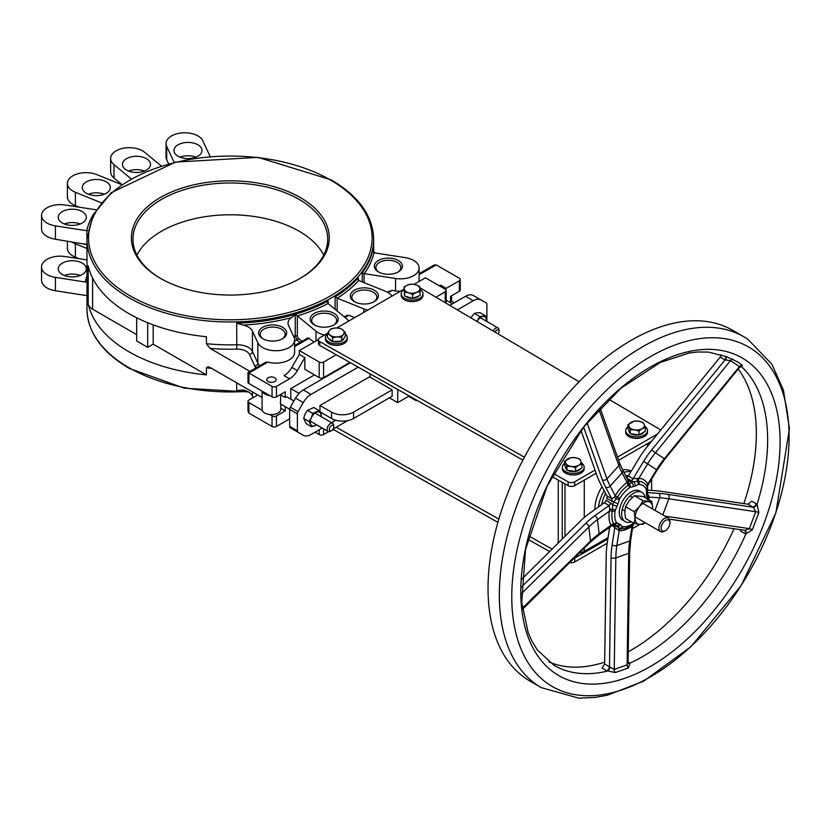 <?xml version="1.0" encoding="UTF-8"?>
<svg xmlns="http://www.w3.org/2000/svg" width="831" height="831" viewBox="0 0 831 831"><rect width="100%" height="100%" fill="white"/><g stroke="black" fill="none" stroke-linecap="round" stroke-linejoin="round"><path stroke-width="1.25" d="M262.752 338.716A14.023 8.092 0 0 0 282.582 338.716A14.023 8.092 0 0 0 282.582 327.269A14.023 8.092 0 0 0 262.752 327.269A14.023 8.092 0 0 0 262.752 338.716L262.752 338.716M263.334 339.038A12.465 7.199 180 0 1 260.207 334.259A12.465 7.199 180 0 1 272.672 327.061A12.465 7.199 180 0 1 285.137 334.259A12.465 7.199 180 0 1 282 339.038M252.427 331.091A15.581 8.996 0 0 0 243.223 325.077A144.916 83.661 0 0 0 291.317 317.639A15.581 8.996 0 0 0 288.025 323.176A15.581 8.996 0 0 0 288.554 325.503L293.956 337.147A18.698 10.793 180 0 1 294.59 339.941A18.698 10.793 180 0 1 278.333 350.64A18.698 10.793 180 0 1 257.839 342.736L252.427 331.091L252.427 351.451A15.581 8.996 0 0 0 236.69 344.792A143.358 82.768 180 0 1 206.4 343.712L210.118 348.407L249.913 371.384M314.253 324.848A14.023 8.092 0 0 0 334.083 324.848A14.023 8.092 0 0 0 334.083 313.401A14.023 8.092 0 0 0 314.253 313.401A14.023 8.092 0 0 0 314.253 324.848L314.253 324.848M314.835 325.17A12.465 7.199 180 0 1 311.698 320.402A12.465 7.199 180 0 1 324.163 313.204A12.465 7.199 180 0 1 336.628 320.402A12.465 7.199 180 0 1 333.501 325.17M324.485 335.07A18.698 10.793 180 0 1 315.998 331.216L297.425 315.905A144.916 83.661 0 0 0 328.068 303.512L346.631 318.834A18.698 10.793 180 0 1 348.719 321.078M354.432 301.653A14.023 8.092 0 0 0 374.262 301.653A14.023 8.092 0 0 0 374.262 290.206A14.023 8.092 0 0 0 354.432 290.206A14.023 8.092 0 0 0 354.432 301.653L354.432 301.653M355.014 301.975A12.465 7.199 180 0 1 351.877 297.197A12.465 7.199 180 0 1 364.342 290.009A12.465 7.199 180 0 1 376.807 297.197A12.465 7.199 180 0 1 373.68 301.975M367.718 310.108A18.698 10.793 180 0 1 363.833 308.903L337.313 298.184A144.916 83.661 0 0 0 358.763 280.494L385.283 291.214A18.698 10.793 180 0 1 391.962 296.106M378.448 271.924A14.023 8.092 0 0 0 398.278 271.924A14.023 8.092 0 0 0 398.278 260.467A14.023 8.092 0 0 0 378.448 260.467A14.023 8.092 0 0 0 378.437 271.924A14.023 8.092 0 0 0 378.448 271.924M379.029 272.236A12.465 7.199 180 0 1 375.892 267.468A12.465 7.199 180 0 1 388.357 260.269A12.465 7.199 180 0 1 400.822 267.468A12.465 7.199 180 0 1 397.696 272.236M395.556 278.489L364.29 273.648A144.916 83.661 0 0 0 373.971 252.79L405.237 257.631A18.698 10.793 180 0 1 419.094 268.06A18.698 10.793 180 0 1 395.556 278.489L395.556 290.892A18.698 10.793 0 0 0 400.365 291.255M236.69 382.821L236.69 390.591L243.223 389.968A15.581 8.996 180 0 1 252.427 395.971L253.175 397.582M247.991 401.331L247.991 411.075L248.905 413.1L248.905 402.599A3.116 1.797 180 0 1 247.991 401.331A3.116 1.797 180 0 1 248.905 400.054L257.714 394.964L210.118 367.489L207.979 366.72L206.4 367.884L206.4 374.874A143.358 82.768 180 0 1 88.179 303.99A15.581 8.996 180 0 0 92.605 309.184L136.668 334.623M88.179 303.99L88.179 265.816A143.358 82.768 0 0 0 206.4 336.711L206.4 343.712M160.362 278.323A98.941 57.121 0 0 0 300.292 278.323A98.941 57.121 0 0 0 300.292 197.539A98.941 57.121 0 0 0 160.362 197.539A98.941 57.121 0 0 0 160.362 278.323L160.362 278.323M88.024 230.436L86.881 230.727L86.975 244.605M93.82 213.671A144.916 83.661 0 0 0 86.684 230.706L86.881 230.727M86.684 230.706L55.407 225.866A18.698 10.793 180 0 1 41.55 215.437A18.698 10.793 180 0 1 65.088 205.008L96.116 209.807M62.377 223.03A14.023 8.092 180 0 1 58.263 217.296A14.023 8.092 180 0 1 72.287 209.204A14.023 8.092 180 0 1 86.31 217.296A14.023 8.092 180 0 1 77.657 224.786A14.023 8.092 180 0 1 62.377 223.03M101.309 202.774L75.372 192.283A18.698 10.793 180 0 1 67.394 183.443A18.698 10.793 180 0 1 77.46 173.866A18.698 10.793 180 0 1 96.812 174.603L121.742 184.669M86.382 193.291A14.023 8.092 180 0 1 82.279 187.567A14.023 8.092 180 0 1 96.303 179.475A14.023 8.092 180 0 1 110.326 187.567A14.023 8.092 180 0 1 101.673 195.046A14.023 8.092 180 0 1 86.382 193.291M131.225 178.862L114.013 164.673A18.698 10.793 180 0 1 110.637 158.482A18.698 10.793 180 0 1 123.705 148.178A18.698 10.793 180 0 1 144.646 152.281L161.339 166.044M126.561 170.095A14.023 8.092 180 0 1 122.458 164.372A14.023 8.092 180 0 1 136.481 156.28A14.023 8.092 180 0 1 150.504 164.372A14.023 8.092 180 0 1 141.852 171.851A14.023 8.092 180 0 1 126.561 170.095M174.157 162.429L166.688 146.349A18.698 10.793 180 0 1 166.055 143.555A18.698 10.793 180 0 1 182.311 132.856A18.698 10.793 180 0 1 202.816 140.761L210.17 156.612M178.063 156.238A14.023 8.092 180 0 1 173.959 150.504A14.023 8.092 180 0 1 187.983 142.413A14.023 8.092 180 0 1 202.006 150.504A14.023 8.092 180 0 1 193.343 157.983A14.023 8.092 180 0 1 178.063 156.238M86.975 281.771L86.975 295.659M86.881 295.628L55.407 290.746L55.407 277.388A18.698 10.793 180 0 1 41.55 266.969A18.698 10.793 180 0 1 65.088 256.54L86.975 259.926M41.55 266.969L41.55 280.327A18.698 10.793 0 0 0 55.407 290.746M80.212 275.508A14.023 8.092 0 0 0 64.361 275.508M86.975 275.923A146.474 84.565 0 0 0 85.167 282L86.881 281.813M85.167 282L55.407 277.388M67.394 241.083L67.394 248.324A18.698 10.793 0 0 0 75.372 257.174L79.205 258.721M86.975 248.5L75.372 243.815A18.698 10.793 180 0 1 71.487 241.717M358.088 279.85L357.922 278.998M337.137 311.002L337.137 298.1L335.101 296.958A143.358 82.768 180 0 0 358.088 278.001L358.763 280.494M344.283 316.891L347.088 315.281L348.916 315.271L354.712 317.619M328.152 303.595L328.152 300.967L327.663 302.567M328.152 300.967A143.358 82.768 180 0 1 236.69 323.155L243.223 325.077M291.317 317.639L295.234 314.689L297.425 315.905M302.006 341.302L298.236 338.196A1.558 1.039 -50.5 0 1 296.958 339.983L299.981 342.476M298.236 338.196L297.342 336.181A1.558 0.904 -0 0 0 295.234 335.942L296.958 339.983A12.465 7.199 180 0 0 294.59 341.105M294.59 345.582L308.052 337.812L314.108 342.05M364.082 282.644L364.082 273.607L362.243 272.859A143.358 82.768 180 0 0 372.62 250.515L373.971 252.79M419.011 281.48A18.698 10.793 0 0 0 419.094 280.463L419.094 268.06M639.901 524.33L632.453 528.63M607.191 543.214L574.699 561.974L574.699 558.162A4.674 2.701 180 0 1 573.743 558.577M569.702 562.587A4.674 2.701 0 0 0 574.699 561.974M549.634 551.555L527.862 539.267M497.894 522.346L332.93 429.212M524.423 457.175L319.79 341.634A4.674 2.701 180 0 1 318.387 339.713A4.674 2.701 180 0 1 319.748 337.802L327.507 333.324M522.876 460.114L319.79 345.457A4.674 2.701 180 0 1 318.387 343.525L318.387 339.713M595.027 470.086L574.699 481.824A4.674 2.701 180 0 1 568.124 481.845L568.124 485.657L551.877 476.485M568.124 481.845L553.425 473.545M336.825 327.944L404.043 289.136M568.124 485.657A4.674 2.701 0 0 0 574.699 485.636L574.699 481.824M651.649 441.209L618.617 460.281M596.149 473.255L574.699 485.636M657.518 434L617.485 457.112M608.749 399.233L659.409 429.139A4.674 2.701 180 0 1 660.552 430.281M419.78 287.671L579.114 381.73M634.666 523.53L633.243 524.351M607.835 539.028L574.699 558.162M498.839 519.063L336.223 427.248L347.67 420.642M552.085 549.125L528.713 535.933M579.124 553.249A13.639 7.874 0 0 0 584.276 551.379L608.043 537.667M195.908 157.184A14.023 8.092 0 0 0 180.057 157.184M144.407 171.051A14.023 8.092 0 0 0 128.556 171.051M86.975 245.135A14.023 8.092 180 0 1 86.382 244.823A14.023 8.092 180 0 1 84.866 243.784M104.228 194.246A14.023 8.092 0 0 0 88.377 194.246M62.377 274.552A14.023 8.092 180 0 1 58.263 268.829A14.023 8.092 180 0 1 72.287 260.726A14.023 8.092 180 0 1 86.31 268.829A14.023 8.092 180 0 1 77.657 276.308A14.023 8.092 180 0 1 62.377 274.552M80.212 223.975A14.023 8.092 0 0 0 64.361 223.975M166.055 143.555L166.055 156.914A18.698 10.793 0 0 0 166.688 159.708L168.631 163.884M387.215 292.107L392.087 290.351L395.556 290.892M299.347 354.39L291.837 367.406A15.581 8.996 -60 0 1 284.046 375.633L289.552 378.811A15.581 8.996 120 0 0 297.342 370.584L304.863 357.569L299.347 354.39L299.347 350.568L318.387 339.578M414.067 284.347L425.42 277.783L445.26 289.23A3.116 1.797 180 0 1 446.174 290.507A3.116 1.797 180 0 1 445.26 291.774L435.891 297.186M299.347 350.568L319.187 362.025L319.187 377.606A3.116 1.797 0 0 0 323.591 377.606L349.872 362.441M336.223 354.733L323.591 362.025A3.116 1.797 180 0 1 319.187 362.025M315.053 432.151L319.187 434.54A3.116 1.797 0 0 0 323.591 434.54L328.609 431.642M332.992 429.108L336.223 427.248M630.864 471.779A29.76 17.181 120 0 0 623.956 472.351M604.116 490.633A29.76 17.181 120 0 0 598.486 506.931M594.923 509.486A29.76 17.181 -60 0 1 602.028 486.665M622.689 469.93A29.76 17.181 -60 0 1 630.833 471.063L631.176 471.26M160.913 278.645A97.383 56.228 180 0 1 132.939 239.203A97.383 56.228 180 0 1 230.322 182.976A97.383 56.228 180 0 1 327.715 239.203A97.383 56.228 180 0 1 299.731 278.645M136.918 255.107A97.383 56.228 180 0 1 230.322 214.782A97.383 56.228 180 0 1 323.737 255.107M661.133 528.007A6.232 3.594 -60 0 1 665.538 520.372A6.232 3.594 -60 0 1 669.942 522.917A6.232 3.594 -60 0 1 665.538 530.552A6.232 3.594 -60 0 1 661.133 528.007M669.942 522.917L669.942 521.639A7.791 4.498 120 0 0 668.332 518.077A7.791 4.498 120 0 0 662.328 520.164A7.791 4.498 120 0 0 658.931 528.007A7.791 4.498 120 0 0 660.541 531.57A7.791 4.498 120 0 0 664.436 531.186L665.538 530.552M495.047 332.109A3.116 1.797 -60 0 1 497.509 329.814A3.116 1.797 -60 0 1 499.016 331.351A3.116 1.797 -60 0 1 498.112 333.917M499.016 331.351L499.016 330.084A4.674 2.701 120 0 0 498.039 327.944A4.674 2.701 120 0 0 493.178 330.998M329.336 429.315A3.116 1.797 -60 0 1 331.538 425.503A3.116 1.797 -60 0 1 333.74 426.77A3.116 1.797 -60 0 1 331.538 430.593A3.116 1.797 -60 0 1 329.336 429.315M333.74 426.77L333.74 425.503A4.674 2.701 120 0 0 332.774 423.363A4.674 2.701 120 0 0 329.169 424.61A4.674 2.701 120 0 0 327.134 429.315A4.674 2.701 120 0 0 328.1 431.455A4.674 2.701 120 0 0 330.437 431.227L331.538 430.593M304.863 357.569L304.863 369.338L319.187 377.606M262.264 391.235L269.576 395.452A9.349 5.402 180 0 1 262.264 391.235L248.905 383.517A3.116 1.797 0 0 1 247.991 382.239L247.991 372.496L265.837 362.191L267.842 362.087A18.698 10.793 0 0 0 294.59 352.344L294.59 339.941M247.991 372.496L272.038 386.373L272.038 396.875A3.116 1.797 0 0 0 276.443 396.875L285.262 391.785L285.262 397.509A4.674 2.701 -60 0 1 287.599 397.28L293.935 400.937M289.552 378.811L276.443 386.373A3.116 1.797 180 0 1 272.038 386.373M268.122 381.574A4.674 2.701 180 0 1 266.751 379.663A4.674 2.701 180 0 1 271.425 376.962A4.674 2.701 180 0 1 276.1 379.663A4.674 2.701 180 0 1 273.222 382.156A4.674 2.701 180 0 1 268.122 381.574M375.404 253.019A146.474 84.565 0 0 0 375.394 252.988L373.68 251.7M67.394 183.443L67.394 196.802A18.698 10.793 0 0 0 75.372 205.641L79.205 207.199M110.637 158.482L110.637 171.84A18.698 10.793 0 0 0 114.013 178.031L121.918 184.544M86.881 244.543L55.407 239.224L55.407 225.866M41.55 215.437L41.55 228.795A18.698 10.793 0 0 0 55.407 239.224M285.262 406.723L285.262 410.867L276.443 415.957A3.116 1.797 180 0 1 272.038 415.957L272.038 426.459A3.116 1.797 0 0 0 276.443 426.459L289.552 418.886A15.581 8.996 120 0 1 289.666 418.824M450.018 302.432A4.674 2.701 -60 0 1 450.537 302.089L450.537 296.366L459.346 291.276A3.116 1.797 0 0 0 460.26 290.009L460.26 279.507A3.116 1.797 180 0 1 459.346 280.785L446.237 288.347L440.731 285.168A15.581 8.996 -60 0 1 439.391 285.843M444.897 289.032A15.581 8.996 120 0 0 446.237 288.347M290.767 399.109L290.767 388.607L314.502 374.906M248.905 402.599L262.264 410.317A9.349 5.402 180 0 1 262.077 409.247L262.077 391.121M257.714 394.964L262.077 397.488M248.905 413.1L272.038 426.459M280.774 404.136L280.774 409.247A9.349 5.402 180 0 1 269.576 414.534L272.038 415.957M280.774 408.281L285.262 410.867M419.094 273.7L434 265.099L436.213 264.881L459.346 278.24A3.116 1.797 180 0 1 460.26 279.507M449.789 305.382L465.526 296.303L473.234 300.749A15.581 8.996 -60 0 1 481.024 299.981L486.249 302.993A3.116 1.797 -60 0 1 486.893 304.416L486.893 321.4A3.116 1.797 -60 0 1 486.893 321.504M322.179 428.038L311.033 434.478A15.581 8.996 -60 0 1 303.242 435.247L295.535 430.79A15.581 8.996 120 0 0 295.556 430.811M289.666 426.355A3.116 1.797 120 0 0 290.31 427.778L298.028 432.234A3.116 1.797 -60 0 1 297.384 430.811L289.666 426.355L289.666 409.382L297.384 413.828A3.116 1.797 -60 0 1 298.028 411.657L303.242 402.62A15.581 8.996 -60 0 1 311.033 394.403L303.325 389.947A15.581 8.996 120 0 0 295.535 398.174L290.31 407.211A3.116 1.797 120 0 0 289.666 409.382M303.325 389.947L350.422 362.752M481.024 299.981L473.317 295.524A15.581 8.996 120 0 0 465.526 296.303M297.384 413.828L297.384 430.811M303.242 435.247L298.028 432.234M473.234 300.749L457.414 309.89M358.223 367.157L311.033 394.403M331.527 422.647L335.714 420.226M353.57 418.502L392.139 396.242L392.139 389.874L353.57 412.145A15.581 8.996 180 0 1 331.538 412.145L331.538 418.502A15.581 8.996 -0 0 0 353.57 418.502L353.57 412.145M319.966 411.823L331.538 418.502M319.966 411.937L319.966 405.466L331.538 412.145M392.139 389.874L370.096 377.16L370.096 373.857M412.56 397.831A16.693 9.64 120 0 0 414.638 399.877A16.693 9.64 120 0 0 417.567 400.656M409.195 395.93L397.644 402.599L389.386 397.831M397.644 402.599L397.779 389.479M386.031 382.852L397.644 389.562M321.067 412.456L320.475 412.799M319.966 405.466L370.096 376.516M452.459 303.845L446.174 300.209M290.767 388.607L299.067 393.395M280.774 394.922L285.262 397.509M289.666 409.268L280.4 403.918L280.774 394.372M450.537 300.552L454.38 302.733M269.576 414.534A9.349 5.402 180 0 1 262.264 410.317M136.668 317.764L136.668 340.98L147.689 347.348L153.195 344.169L153.195 324.869M153.195 344.169L206.4 374.874M269.576 395.452L272.038 396.875M147.689 347.348L147.689 322.74M612.083 525.556L618.077 529.877A3.376 1.745 110.4 0 1 619.646 528.339L621.069 528.755A3.376 2.659 -85 0 0 622.99 526.833L622.429 526.584A3.376 2.742 129 0 1 619.646 528.339L616.457 526.355A3.376 2.753 -62.4 0 0 616.529 526.397A3.376 2.753 -62.4 0 0 620.487 524.787A21.949 12.673 -60 0 1 619.23 523.946A3.376 2.742 129.4 0 1 615.002 525.389A25.325 14.615 120 0 0 616.155 526.189A25.325 14.615 120 0 0 616.457 526.355L614.202 525.057M646.684 495.588A3.376 2.067 -3.2 0 0 647.671 494.04A3.376 2.067 -3.2 0 0 647.671 494.019L647.401 491.64A3.376 2.264 170.1 0 1 647.401 491.651A3.376 2.264 170.1 0 1 646.466 493.604A21.949 12.673 -60 0 1 646.684 495.588L647.391 499.639M647.391 491.568A3.376 2.264 170.1 0 1 647.401 491.64L647.359 488.399A3.376 2.078 -3.4 0 0 647.359 488.358M647.245 487.942L647.006 486.737A3.376 2.576 153.5 0 1 646.217 489.21L646.383 489.978A3.376 2.078 -3.4 0 0 647.359 488.399L647.183 486.706A3.376 3.023 9.8 0 0 647.141 487.07M647.432 486.062L647.785 484.265A3.376 2.576 -26.5 0 0 647.006 486.737A25.979 15 120 0 0 638.904 481.367L633.284 481.658A25.325 14.615 120 0 0 631.186 482.396A3.376 2.192 67.1 0 1 633.264 486.686A21.949 12.673 -60 0 1 635.071 486.052A3.376 2.379 -105.6 0 0 633.284 481.658L627.187 478.5M628.371 481.087L622.668 469.889A3.376 2.586 152.3 0 1 622.066 472.839L627.114 482.458L628.153 481.959L627.893 480.567L628.153 481.959A3.376 2.555 -144.9 0 0 629.524 484.099L628.288 485.107A3.376 1.735 55 0 1 629.462 487.745L630.21 487.402A3.376 2.368 -105.9 0 0 629.524 484.099L631.186 482.396L628.059 480.162M583.642 427.103L602.267 479.653A82.716 23.154 -138.1 0 0 605.612 487.143A3.376 2.586 152.3 0 0 610.162 486.104L615.21 495.723L614.41 497.27A3.376 0.976 46.5 0 1 616.322 498.818A3.376 0.904 18.7 0 0 619.375 499.473L619.812 498.507L615.21 495.723A28.701 16.568 120 0 1 627.114 482.458A3.376 1.735 -125 0 0 628.288 485.107A25.979 15 120 0 0 617.506 497.115L613.704 501.882A25.325 14.615 120 0 0 612.665 504.635A3.376 0.914 18.5 0 0 617.204 505.954A21.949 12.673 -60 0 1 618.108 503.576A3.376 0.602 -157.3 0 1 613.704 501.882L606.765 498.558A3.376 1.953 -60 0 0 606.89 495.91L600.834 484.38A89.468 25.044 41.9 0 1 597.219 476.277L581.004 430.51M604.314 502.745L609.092 505.497L609.871 509.341L612.468 509.071L612.26 511.065A3.376 1.506 9.4 0 0 615.106 511.003L615.407 510.026A3.376 0.613 -157.4 0 1 612.468 509.071L612.665 504.635L606.152 500.2A3.376 1.953 -60 0 1 604.314 502.745L590.072 512.966A89.468 57.526 -6.4 0 0 580.329 521.151L521.536 579.384M609.871 509.341L609.403 511.138A3.376 1.506 -170.6 0 1 612.26 511.065A25.979 15 120 0 0 613.693 523.862L614.441 525.109M647.297 486.249L647.183 486.706A3.376 3.023 9.8 0 1 647.65 485.574M648.398 497.707A3.376 1.579 -171.9 0 1 649.229 497.125L647.671 494.019L648.305 496.834M632.952 524.641L632.983 524.558A3.376 2.067 -153.2 0 0 632.952 524.641L632.027 526.137L629.732 541.023A3.376 1.537 8.8 0 0 630.677 540.16L633.097 524.465M632.121 525.161A3.376 1.662 -126.4 0 0 632.027 526.137A28.701 16.568 120 0 1 619.137 530.666A3.376 2.659 95 0 1 621.069 528.755A25.979 15 120 0 0 625.94 528.184L633.056 524.506A3.376 1.662 -126.4 0 0 633.44 523.156A23.268 13.431 -60 0 1 622.99 526.833M618.077 529.877L619.137 530.666L616.841 545.562A3.376 1.537 8.8 0 1 612.115 545.001A82.716 56.02 -109.4 0 0 611.055 557.85L609.497 666.763A3.376 1.953 -60 0 1 606.474 670.627L615.252 672.57L628.361 667.958L629.95 663.169L628.091 662.016M616.488 526.376L614.213 525.067A3.376 1.953 120 0 1 614.867 527.166L612.115 545.001M628.496 475.696A25.325 14.615 120 0 0 625.733 475.727M605.55 493.365A25.325 14.615 120 0 0 601.748 504.583M625.151 521.629L622.762 520.258A16.88 9.743 -60 0 1 623.063 500.241A16.88 9.743 -60 0 1 639.641 491.017L642.031 492.399A16.88 9.743 120 0 0 625.452 501.623A16.88 9.743 120 0 0 625.151 521.629A16.88 9.743 120 0 0 631.425 521.816M611.699 525.649A3.376 3.231 -13.9 0 1 614.223 524.745A3.376 2.753 -62 0 0 616.851 522.886L616.394 522.46A3.376 2.607 -28.9 0 1 613.693 523.862A3.376 2.607 -28.9 0 0 610.993 525.265L611.699 525.649L611.252 524.766M614.41 497.27L611.658 498.662A3.376 1.953 -60 0 1 611.543 501.322M637.335 478.729A3.376 1.579 96 0 0 637.325 481.357A3.376 2.202 67.3 0 1 638.239 484.577L638.966 484.4A3.376 2.638 92.4 0 0 638.904 481.367A3.376 2.638 92.4 0 1 638.842 478.334L633.087 478.739A3.376 1.953 -60 0 1 630.926 480.661M725.442 356.219A3.376 1.953 -60 0 1 725.027 359.896L651.712 449.872A82.716 67.488 -56.5 0 0 643.589 461.392L633.087 478.739L628.319 475.986A3.376 1.953 -60 0 1 626.73 477.638M628.319 475.986L638.81 458.639A89.468 73.003 123.5 0 1 647.598 446.174L720.176 357.101L725.027 359.896L730.47 360.654L739.424 366.596L739.382 367.603L741.273 366.554A3.376 2.4 118.2 0 1 741.314 366.575M647.349 490.176L653.696 490.581A89.468 20.069 -159.4 0 1 664.011 491.713L748.004 504.199L752.844 506.993A3.376 1.953 120 0 0 756.189 503.763L751.754 501.197L748.004 504.199M628.08 662.816A3.376 1.953 120 0 0 629.171 662.639M628.08 662.868L627.114 664.893L614.234 669.422L615.833 557.881A79.34 53.735 70.6 0 1 616.841 545.562L629.732 541.023A79.34 53.735 -109.4 0 0 628.714 553.353A3.376 1.184 0.8 0 0 629.659 552.542L628.091 662.93A3.376 2.296 128.6 0 0 628.111 662.951A3.376 2.296 128.6 0 0 629.95 663.169A176.899 102.13 120 0 0 745.864 533.98L752.367 529.752L758.859 512.519L757.02 504.355L756.189 503.763M611.055 557.85A3.376 1.184 0.8 0 0 615.833 557.881L628.714 553.353L627.114 664.893A3.376 2.213 -113.2 0 0 628.361 667.958M726.782 356.811L708.594 352.095L697.76 351.98L689.117 353.019L660.406 362.399L621.058 388.129L583.871 426.812L547.141 486.031L525.535 549.499L521.743 602.433L528.132 632.474L531.539 640.369L537.293 649.946L554.1 665.392A176.899 102.13 120 0 0 607.409 671.105A3.376 1.496 -65.3 0 0 609.954 667.106L614.234 669.422A3.376 2.348 -105.3 0 0 615.252 672.57M609.954 667.106L604.646 663.969L602.049 668.062L606.474 670.627M609.642 527.301L607.336 542.248A89.468 60.601 -109.4 0 0 606.194 556.147L604.646 663.969M740.743 366.294L741.553 366.741L742.312 365.308L737.918 362.077L725.899 356.364M745.345 359.937A183.371 105.869 120 0 0 526.47 544.409A183.371 105.869 120 0 0 679.488 645.874A183.371 105.869 120 0 0 745.345 359.937M648.762 499.722A28.701 16.568 120 0 0 649.229 497.125L659.7 497.79A79.34 17.804 -159.4 0 1 668.841 498.797A3.376 2.285 -81.5 0 0 668.01 494.383L753.343 507.294A3.376 1.745 130.9 0 0 757.02 504.355A176.899 102.13 120 0 0 741.553 366.741A3.376 2.4 118.2 0 0 741.418 366.648M753.343 507.294L755.732 511.709A3.376 0.883 -161.8 0 1 758.859 512.519M662.795 514.877L668.841 498.797L755.732 511.709L749.354 528.641A3.376 0.623 -156.9 0 1 752.367 529.752M744.992 530.375A3.376 2.005 -72.3 0 1 745.864 533.98L744.971 533.585A3.376 1.953 -60 0 0 744.836 530.344M664.893 516.093L749.354 528.641L745.116 530.386L669.36 519.136M740.888 529.763L740.535 531.019L744.971 533.585M742.312 365.308A3.376 2.763 -50.7 0 0 739.424 366.596L664.343 458.733A79.34 64.735 -56.5 0 0 656.552 469.785L647.785 484.265A28.701 16.568 120 0 0 638.842 478.334L647.609 463.854L643.589 461.392M733.202 359.262A3.376 2.732 -62.1 0 0 730.47 360.654L655.399 452.802L651.712 449.872M726.107 356.509A3.376 1.444 -60.6 0 1 725.546 360.072M721.256 354.65L720.176 357.101M548.875 661.923A176.899 102.13 120 0 0 604.677 662.151M628.236 651.805A176.899 102.13 120 0 0 734.002 528.734M743.859 503.576A176.899 102.13 120 0 0 738.219 369.037M521.868 608.687L590.467 541.064L588.878 526.937A79.34 51.013 173.6 0 1 597.52 519.666L609.403 511.138A28.701 16.568 120 0 0 610.993 525.265L599.109 533.803A3.376 1.704 54.3 0 1 598.694 535.164L611.969 525.639M747.391 338.965A202.567 116.953 120 0 0 743.838 336.763L732.537 330.239A202.567 116.953 120 0 0 531.809 444.066A202.567 116.953 120 0 0 526.418 678.885A202.567 116.953 120 0 0 529.981 681.098L541.272 687.621L578.74 698.144L595.173 697.427L607.419 695.215L643.734 681.14L690.945 646.684L741.169 585.543L775.884 512.831L789.45 428.713L783.394 389.957L771.864 364.217L747.848 339.245L743.838 336.763A202.567 116.953 120 0 0 543.1 450.589A202.567 116.953 120 0 0 537.709 685.409A202.567 116.953 120 0 0 541.272 687.621M751.93 349.051A196.095 113.213 120 0 0 517.869 546.331A196.095 113.213 120 0 0 681.503 654.838A196.095 113.213 120 0 0 751.93 349.051M645.323 497.738A16.88 9.743 120 0 0 642.031 492.399M321.233 416.695A7.791 4.498 120 0 0 320.828 413.485A7.791 4.498 120 0 0 316.393 412.269A7.791 4.498 120 0 0 311.345 417.733A7.791 4.498 120 0 0 310.732 424.412L308.966 421.494L311.345 417.733L312.747 413.402L319.062 410.576L313.775 407.512L307.449 410.348L305.07 414.108L303.668 418.429L306.213 423.696L311.511 426.76L310.732 424.412A7.791 4.498 120 0 0 315.167 425.628L311.511 426.76M316.632 424.838L315.167 425.628A7.791 4.498 120 0 0 316.559 424.797M319.062 410.576L320.828 413.485L321.389 416.788M312.747 413.402L307.449 410.348M308.966 421.494L303.668 418.429M476.973 321.431L479.643 316.507L485.553 315.811L480.256 312.757L476.807 312.82L474.345 313.443L470.793 317.785M486.509 321.285A7.791 4.498 120 0 0 486.509 319.468A7.791 4.498 120 0 0 483.091 316.445A7.791 4.498 120 0 0 477.638 320.506A7.791 4.498 120 0 0 477.046 321.472M485.553 315.811L486.592 321.337M479.643 316.507L474.345 313.443M651.857 501.509L652.647 507.845A12.465 7.199 120 0 0 648.242 501.571A12.465 7.199 120 0 0 639.423 506.661L643.049 500.719L651.857 501.509L643.184 496.502L634.375 495.712L629.181 500.74L625.556 506.681L624.767 512.104L625.556 518.43L634.23 523.437L635.019 518.014L634.23 511.688L639.423 506.661A12.465 7.199 120 0 0 635.019 518.014A12.465 7.199 120 0 0 639.423 524.288L634.23 523.437M644.991 522.595L643.049 524.226L639.423 524.288A12.465 7.199 120 0 0 644.804 522.481M652.647 507.845L652.615 508.998A12.465 7.199 120 0 0 652.647 507.845M643.049 500.719L634.375 495.712M634.23 511.688L625.556 506.681M645.022 426.573A10.907 6.295 180 0 1 647.526 430.583A10.907 6.295 180 0 1 640.794 436.4A10.907 6.295 180 0 1 628.901 435.039A10.907 6.295 180 0 1 625.712 430.583A10.907 6.295 180 0 1 627.924 426.781M647.526 430.583L647.526 432.11A10.907 6.295 180 0 1 640.794 437.927A10.907 6.295 180 0 1 628.901 436.566A10.907 6.295 180 0 1 625.712 432.11L625.712 430.583M581.669 463.147A10.907 6.295 180 0 1 584.172 467.157A10.907 6.295 180 0 1 577.441 472.974A10.907 6.295 180 0 1 565.547 471.613A10.907 6.295 180 0 1 562.358 467.157A10.907 6.295 180 0 1 564.571 463.355M584.172 467.157L584.172 468.684A10.907 6.295 180 0 1 577.441 474.501A10.907 6.295 180 0 1 565.547 473.14A10.907 6.295 180 0 1 562.358 468.684L562.358 467.157M419.967 289.448A10.907 6.295 180 0 1 423 293.81A10.907 6.295 180 0 1 416.269 299.627A10.907 6.295 180 0 1 404.385 298.256A10.907 6.295 180 0 1 401.186 293.81A10.907 6.295 180 0 1 404.043 289.562M423 293.81L423 295.337A10.907 6.295 180 0 1 416.269 301.154A10.907 6.295 180 0 1 404.385 299.783A10.907 6.295 180 0 1 401.186 295.337L401.186 293.81M345.312 333.937A10.907 6.295 180 0 1 347.265 337.531A10.907 6.295 180 0 1 340.533 343.348A10.907 6.295 180 0 1 328.65 341.988A10.907 6.295 180 0 1 325.451 337.531A10.907 6.295 180 0 1 327.404 333.937M347.265 337.531L347.265 339.058A10.907 6.295 180 0 1 340.533 344.875A10.907 6.295 180 0 1 328.65 343.515A10.907 6.295 180 0 1 325.451 339.058L325.451 337.531M332.504 429.783L334.737 430.229M644.139 424.329L645.303 427.404L642.124 428.671A7.791 4.498 0 0 0 644.139 424.329A7.791 4.498 0 0 0 638.634 421.151L642.976 422.387L644.139 424.329M638.946 431.081L634.604 429.835A7.791 4.498 0 0 0 642.124 428.671L638.946 431.081L638.946 434.966L630.251 433.616L629.088 431.112L627.924 428.599L627.924 424.714L634.292 421.047L638.634 421.151A7.791 4.498 0 0 0 631.103 422.314A7.791 4.498 0 0 0 629.088 426.656A7.791 4.498 0 0 0 634.604 429.835L630.251 429.731L627.924 424.714M638.946 434.966L645.303 431.289L645.303 427.404M630.251 433.616L630.251 429.731M638.675 434.925A7.791 4.498 180 0 1 631.103 433.761A7.791 4.498 180 0 1 631.082 433.751M629.908 432.868A7.791 4.498 180 0 1 628.828 430.583A7.791 4.498 180 0 1 628.828 430.541L628.828 430.583M643.973 432.058A7.791 4.498 180 0 1 639.174 434.831M580.786 460.904L581.949 463.978L578.771 465.246A7.791 4.498 0 0 0 580.786 460.904A7.791 4.498 0 0 0 575.281 457.725L579.623 458.961L580.786 460.904M575.592 467.656L571.25 466.42A7.791 4.498 0 0 0 578.771 465.246L575.592 467.656L575.592 471.541L566.898 470.201L564.571 465.183L564.571 461.298L570.939 457.621L575.281 457.725A7.791 4.498 0 0 0 567.75 458.889A7.791 4.498 0 0 0 565.734 463.231A7.791 4.498 0 0 0 571.25 466.42L566.898 466.316L564.571 461.298M575.592 471.541L581.949 467.863L581.949 463.978M566.898 470.201L566.898 466.316M567.75 470.336A7.791 4.498 180 0 1 567.729 470.325A7.791 4.498 180 0 0 575.322 471.499M566.555 469.442A7.791 4.498 180 0 1 565.475 467.157A7.791 4.498 180 0 1 565.475 467.115L565.475 467.157M580.62 468.632A7.791 4.498 180 0 1 575.821 471.406M407.792 284.971L411.542 284.098L415.573 284.69A7.791 4.498 0 0 0 407.792 284.971A7.791 4.498 0 0 0 404.313 288.991L404.043 286.965L407.792 284.971M419.593 286.425L419.873 288.45A7.791 4.498 0 0 0 415.573 284.69L419.593 286.425M420.143 291.608L416.393 292.47A7.791 4.498 0 0 0 419.873 288.45L420.143 295.493L412.643 298.36L404.593 296.033L404.313 288.991A7.791 4.498 0 0 0 408.613 292.741L404.593 292.148M412.643 294.475L408.613 292.741A7.791 4.498 0 0 0 416.393 292.47L412.643 294.475L412.643 298.36M404.593 296.033L404.043 286.965M418.949 295.95A7.791 4.498 180 0 1 412.82 298.287M412.446 298.298A7.791 4.498 180 0 1 405.663 296.345M404.448 294.662A7.791 4.498 180 0 1 404.302 293.81A7.791 4.498 180 0 1 404.323 293.488M343.442 334.311L341.583 337.241L337.106 336.919A7.791 4.498 0 0 0 343.442 334.311A7.791 4.498 0 0 0 342.704 329.834L345.312 332.514L343.442 334.311M332.629 337.739L330.011 335.049A7.791 4.498 0 0 0 337.106 336.919L332.629 337.739L332.629 341.624L330.011 339.505L327.404 337.386L327.404 333.501L329.273 330.572A7.791 4.498 0 0 0 330.011 335.049L327.404 333.501M335.62 327.965L340.097 328.287L342.704 329.834A7.791 4.498 0 0 0 335.62 327.965A7.791 4.498 0 0 0 329.273 330.572L331.143 328.785L335.62 327.965M341.583 337.241L341.583 341.125L345.312 336.399L345.312 332.514M341.583 341.125L332.629 341.624M344.127 337.905A7.791 4.498 180 0 1 341.936 340.668M340.97 341.157A7.791 4.498 180 0 1 333.034 341.603M332.327 341.385A7.791 4.498 180 0 1 328.744 338.477M330.593 180.047A141.8 81.864 180 0 1 267.021 317.006A141.8 81.864 180 0 1 93.363 216.746A141.8 81.864 180 0 1 330.593 180.047M86.975 239.203A143.358 82.768 0 0 0 230.322 321.971A143.358 82.768 0 0 0 373.68 239.203C373.005 216.018 358.909 196.272 331.372 179.963L258.088 157.36L175.518 162.097L111.292 192.647L93.217 214.793L86.975 239.203L86.975 309.184A143.358 82.768 180 0 0 128.961 367.707A143.358 82.768 180 0 0 247.285 391.359M236.69 390.591A143.358 82.768 0 0 0 244.397 390.269M206.4 367.884A143.358 82.768 0 0 0 211.583 368.33M236.69 323.155L236.825 349.134A12.465 7.199 180 0 1 249.425 354.453A3.116 2.462 155.1 0 0 252.427 351.451L257.839 363.095L257.839 342.736M335.101 296.958L335.101 309.319M362.243 272.859L362.243 281.906M75.372 257.174L75.372 243.815M363.833 312.352L363.833 308.903M297.342 336.181L297.342 315.822M293.696 336.586A15.581 8.996 0 0 1 295.234 335.942L295.234 314.689M315.998 340.959L315.998 331.216M319.79 345.457L319.79 341.634M166.688 159.708L166.688 146.349M252.427 395.971L252.427 391.91M647.629 443.525L647.629 446.133M647.629 485.72L647.629 490.197M584.276 551.379L584.276 548.148M584.276 517.516L584.276 480.1M564.997 483.902L564.997 536.338M562.244 539.059L562.244 482.344M323.591 377.606L323.591 362.025M445.26 291.774L445.26 302.713M388.139 292.637L392.087 290.351M294.59 346.641L309.34 338.124M248.905 383.517L248.905 373.015L267.842 362.087M345.042 317.515L348.916 315.271M210.118 348.407A146.474 84.565 0 0 0 236.825 349.134M249.425 354.453L254.826 366.097A3.116 2.462 155.1 0 0 257.839 363.095A18.698 10.793 180 0 0 259.729 365.713M254.826 366.097A21.814 12.59 0 0 0 255.927 367.915M276.443 396.875L276.443 386.373M276.443 426.459L276.443 415.957M459.346 280.785L459.346 291.276M419.094 274.76L436.213 264.881M298.028 411.657L290.31 407.211M323.591 434.54L323.591 428.858M319.187 429.772L319.187 434.54M92.605 309.184L92.605 278.094M297.342 370.584L291.837 367.406M295.535 398.174L303.242 402.62M75.372 205.641L75.372 192.283M114.013 178.031L114.013 164.673M632.734 524.652A3.376 1.662 -126.4 0 0 633.056 524.506L634.354 523.239M634.157 522.46L633.44 523.156M648.315 498.382A3.376 1.579 -171.9 0 1 648.346 498.735A3.376 1.579 -171.9 0 1 648.014 499.286M648.211 496.491A3.376 2.264 170.3 0 1 648.315 496.824A3.376 2.264 170.3 0 1 648.315 496.834A3.376 2.264 170.3 0 1 647.37 498.777M638.966 484.4A23.268 13.431 -60 0 1 646.217 489.21M646.383 489.978L646.466 493.604M635.071 486.052L638.239 484.577M619.812 498.507A23.268 13.431 -60 0 1 629.462 487.745M630.21 487.402L633.264 486.686M618.108 503.576L619.375 499.473M616.394 522.46A23.268 13.431 -60 0 1 615.106 511.003M615.407 510.026L617.204 505.954M619.23 523.946L616.851 522.886M622.429 526.584L620.487 524.787M648.18 496.211A3.376 0.904 166.2 0 1 648.782 495.64M521.245 587.268L585.834 523.291A82.716 53.184 -6.4 0 1 594.851 515.719L609.092 505.497A3.376 1.953 120 0 0 610.92 502.952M628.589 481.18A3.376 1.953 120 0 0 629.68 481.097M605.612 487.143L611.658 498.662L606.89 495.91M668.01 494.383A82.716 18.552 20.6 0 0 658.474 493.334L647.546 492.638M598.881 409.288L618.856 465.651A79.34 22.208 -138.1 0 0 622.066 472.839L610.162 486.104A79.34 22.208 41.9 0 1 606.952 478.926L587.081 422.823M600.086 408L619.521 462.846A3.376 2.888 160.5 0 1 618.856 465.651L606.952 478.926A3.376 2.888 160.5 0 1 602.267 479.653M521.276 593.874L588.878 526.937A3.376 2.005 45.3 0 0 585.834 523.291M594.851 515.719A3.376 1.704 54.3 0 1 597.52 519.666L599.109 533.803A79.34 51.013 -6.4 0 0 590.467 541.064A3.376 2.005 45.3 0 1 590.093 542.394L522.491 609.341M654.963 510.359L659.7 497.79A3.376 2.649 -86.3 0 0 658.474 493.334M647.609 463.854A79.34 64.735 123.5 0 1 655.399 452.802L664.904 459.013L657.051 470.159L647.609 463.854M373.68 252.728L373.68 239.203M248.386 391.941L184.16 388.17L129.283 368.413C101.746 352.105 87.639 332.369 86.975 309.184M651.629 490.446L651.629 479.113M558.255 543.017L558.255 480.089M622.201 509.434L624.808 510.94M635.071 516.872L660.541 531.57M629.991 495.941L632.422 497.343M642.862 503.368L668.332 518.077M480.276 317.681L498.039 327.944M310.327 421.192L328.1 431.455M315.001 413.1L332.774 423.363M446.174 303.253L446.174 290.507M408.499 396.335L414.638 399.877M451.555 295.774L451.555 301.102M648.315 496.834L648.242 499.421M616.529 526.397L614.327 525.13M611.98 525.628L614.608 525.15L613.226 524.413M629.659 552.542L630.677 540.16M647.463 486L657.051 470.159M664.904 459.013L739.382 367.603M619.521 462.846L622.668 469.889M590.093 542.394L598.694 535.164"/></g></svg>

